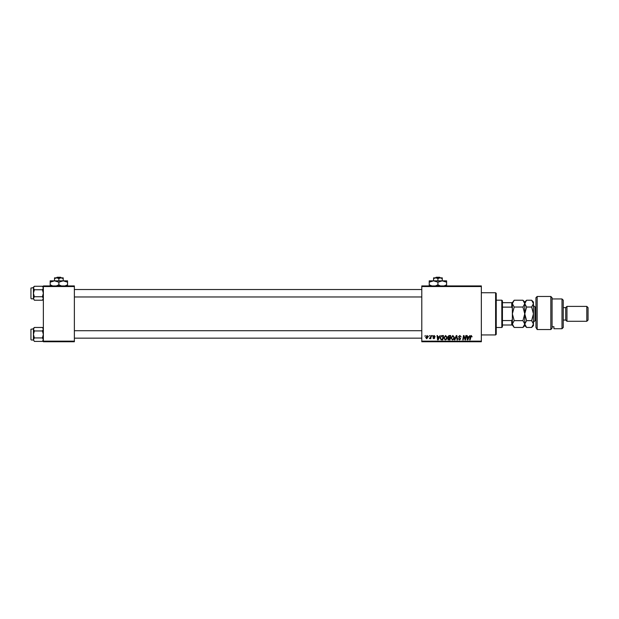 <?xml version="1.0" encoding="UTF-8"?>
<svg xmlns="http://www.w3.org/2000/svg" width="619" height="619" viewBox="0 0 619 619"><rect width="100%" height="100%" fill="white"/><g stroke="black" fill="none" stroke-linecap="round" stroke-linejoin="round"><path stroke-width="0.93" d="M421.787 285.924L481.342 285.924L481.342 286.543L421.787 286.543L421.787 285.924M443.73 338.02L445.618 335.498L447.111 337.378L446.516 339.297L445.223 339.955L443.73 338.02M439.157 336.744L440.179 335.552L438.159 339.901L437.61 339.901L437.014 335.552L437.471 335.552L437.61 336.744L439.157 336.744M471.26 335.498L472.111 336.852L471.237 336.009L470.123 339.901L469.666 339.901L470.2 336.713L471.26 335.498M458.447 336.775L459.809 335.498L461.155 336.968L459.778 336.009L458.896 336.736L460.706 338.802L459.491 339.955L458.222 338.601L459.499 339.444L460.25 338.833L458.447 336.775M454.385 339.901L456.288 335.552L456.861 335.552L457.526 339.901L457.07 339.901L456.505 336.179L454.872 339.901L454.385 339.901M450.949 338.02L452.837 335.498L454.331 337.378L453.735 339.297L452.443 339.955L450.949 338.02M424.843 336.179L425.4 335.552L424.843 336.179M421.787 341.139L481.342 341.139L481.342 341.758L421.787 341.758L421.787 286.543M481.342 341.139L481.342 286.543M447.73 336.906L448.984 335.552L450.717 335.552L449.99 339.901L448.272 339.823L447.676 338.841L448.272 337.781L447.73 336.906M468.877 336.744L469.898 335.552L467.879 339.901L467.33 339.901L466.734 335.552L467.19 335.552L467.337 336.744L468.877 336.744M465.364 338.206L465.828 335.552L466.285 335.552L465.542 339.901L465.07 339.901L463.824 336.21L463.221 339.901L462.764 339.901L463.499 335.552L463.971 335.552L465.225 339.235L465.364 338.206M434.136 335.498L435.211 336.628L434.112 335.893L433.517 336.38L434.817 337.873L433.873 338.771L432.843 337.812L433.888 338.376L434.368 337.943L433.068 336.411L434.136 335.498M441.517 335.66L443.498 335.552L442.771 339.901L441.13 339.839L440.171 338.121L441.517 335.66M425.679 337.448L427.087 335.498L428.162 336.759L426.731 338.771L425.679 337.448M429.013 336.179L429.571 335.552L429.013 336.179M430.631 336.821L430.863 335.552L431.319 335.552L430.785 338.717L430.329 338.717L430.445 338.059L429.4 338.655L430.631 336.821M432.062 336.179L432.619 335.552L432.062 336.179M43.361 285.924L74.373 285.924L74.373 286.543L43.361 286.543L43.361 285.924M74.373 341.139L74.373 341.758L43.361 341.758L43.361 341.139L74.373 341.139L74.373 286.543M43.361 341.139L43.361 286.543M449.618 339.39L449.843 338.036L448.373 338.214L448.125 338.825L449.618 339.39M449.928 337.533L450.175 336.063L448.883 336.086L448.179 336.922L449.928 337.533M453.379 338.964L453.882 337.355L452.806 336.009L451.398 338.067L452.458 339.444L453.379 338.964M468.026 338.539L468.629 337.247L467.399 337.247L467.67 339.421L468.026 338.539M438.306 338.539L438.91 337.247L437.679 337.247L437.95 339.421L438.306 338.539M442.399 339.39L442.956 336.063L442.376 336.063C441.185 336.171 440.596 336.868 440.627 338.152L441.169 339.32L442.399 339.39M446.16 338.964L446.663 337.355L445.587 336.009L444.179 338.067L445.239 339.444L446.16 338.964M426.754 338.376L427.714 336.806L427.087 335.893L426.127 337.456L426.754 338.376M495.61 292.748L496.237 293.367L496.237 334.314L495.61 334.933L495.61 292.748L481.342 292.748M495.61 334.933L481.342 334.933M43.361 328.403L42.425 327.466L43.361 329.207L42.425 330.956L34.362 330.956L33.434 329.207L34.362 327.466L42.425 327.466M33.449 339.908L34.362 341.409L33.434 339.669L34.362 337.928L33.434 334.438L34.362 330.956M30.95 339.653L30.95 329.231L30.95 339.653L30.95 329.231L33.434 328.859M31.321 340.024L33.434 340.024M42.425 330.956L43.361 334.438L42.425 337.928L43.361 339.669L42.425 341.409L34.362 341.409M42.425 337.928L34.362 337.928M43.098 340.558L43.361 339.669M33.689 328.318L33.449 328.968M34.362 327.466L33.434 328.403L33.434 339.669M43.361 287.208L42.425 286.272L43.361 288.013L42.425 289.762L34.362 289.762L33.434 288.013L34.362 286.272L42.425 286.272M33.449 298.714L34.362 300.223L33.434 298.474L34.362 296.733L33.434 293.244L34.362 289.762M33.434 287.665L30.95 288.036L30.95 297.592M30.95 288.903L30.95 298.459M31.321 298.83L33.434 298.83M42.425 289.762L43.361 293.244L42.425 296.733L43.361 298.474L42.425 300.223L34.362 300.223M42.425 296.733L34.362 296.733M43.098 299.364L43.361 298.474M33.689 287.123L33.449 287.773M34.362 286.272L33.434 287.208L33.434 298.474M501.816 300.192L502.435 300.819L502.435 326.871L501.816 327.49L501.816 300.192L496.237 300.192M502.435 302.676L512.362 302.676L512.362 308.432L511.743 307.132L511.743 302.676M502.435 320.557L511.743 320.557L512.362 319.249L512.362 325.006L511.743 325.006L511.743 320.557M502.435 307.132L511.743 307.132M502.435 325.006L511.743 325.006M535.938 297.716L537.176 296.47L537.176 329.54L535.938 327.436L535.938 297.716M561.998 298.954L563.236 300.192L563.236 327.49L561.998 328.735L561.998 298.954L552.071 298.954M565.72 307.635L565.72 320.046L566.958 321.284L566.958 306.397L565.72 307.635L563.236 307.635M586.812 306.397L588.05 307.635L588.05 320.046L586.812 321.284L586.812 306.397L566.958 306.397M586.812 321.284L566.958 321.284M565.72 320.046L563.236 320.046M552.071 326.739L553.928 326.739L553.928 328.735L553.928 326.739M561.998 328.735L553.928 328.735M550.825 296.47L552.071 297.716L552.071 328.155L550.825 329.54L537.176 329.54L550.825 329.54L550.825 296.47L537.176 296.47M550.825 329.54L552.071 328.155M535.938 327.436L537.176 329.54M514.188 307.039L512.362 303.635L514.188 300.23L522.947 300.23L524.773 303.635L522.947 307.039L514.188 307.039L512.362 313.841L514.188 320.65L522.947 320.65L524.773 324.054L522.947 327.451L514.188 327.451L512.362 324.054L514.188 320.65M522.947 307.039L524.773 313.841L522.947 320.65M524.262 325.803L524.641 324.936M522.947 300.23L524.773 302.057L524.773 325.633L522.947 327.451M512.362 325.006L514.188 327.451M512.362 319.249L512.362 308.432M514.188 300.23L512.362 302.676M524.773 303.635L526.591 300.23L531.636 300.23L533.454 303.635L533.454 325.633L531.636 327.451L526.591 327.451L524.773 324.054L526.591 320.65L524.773 313.841L526.591 307.039L524.773 303.635M524.773 324.054L524.804 324.488M531.636 300.23L533.454 302.057L533.416 303.163M533.454 303.635L531.636 307.039L533.454 313.841L531.636 320.65L533.454 324.054L531.636 327.451M532.944 325.803L533.416 324.526M531.636 320.65L526.591 320.65M531.636 307.039L526.591 307.039M436.163 277.242L435.513 277.861L436.163 277.242L439.676 277.242L440.318 277.861L439.676 277.242M437.919 278.535L440.094 277.861L433.579 277.861L433.579 278.535L435.745 277.861L437.919 278.535L437.919 280.84M433.579 278.535L433.579 280.84L446.601 280.84L446.601 284.833L444.071 285.924M442.26 278.535L442.26 277.861L440.094 277.861L442.26 278.535L442.26 280.84L446.601 282.179M432.062 286.001L429.23 284.833L429.23 280.84L433.579 280.84L437.919 282.179L437.919 284.833L435.389 285.924M429.23 284.833L429.23 286.171M429.23 282.179L433.579 280.84M437.919 282.179L442.26 280.84M440.449 285.924L437.919 284.833M446.601 286.171L446.601 284.833M57.11 277.242L56.461 277.861L57.11 277.242L60.623 277.242L61.273 277.861L60.623 277.242M58.867 278.535L61.041 277.861L54.526 277.861L54.526 278.535L56.693 277.861L58.867 278.535L58.867 280.84M54.526 278.535L54.526 280.84L67.556 280.84L67.556 284.833L65.018 285.924M63.208 278.535L63.208 277.861L61.041 277.861L63.208 278.535L63.208 280.84L67.556 282.179M52.716 285.924L50.185 284.833L50.185 280.84L54.526 280.84L58.867 282.179L58.867 284.833L56.337 285.924M50.185 284.833L50.185 286.171M50.185 282.179L54.526 280.84M58.867 282.179L63.208 280.84M61.397 285.924L58.867 284.833M67.556 286.171L67.556 284.833M535.938 307.016L534.948 307.016L534.948 320.665L533.454 322.159M43.361 340.481L42.425 341.409M421.787 338.16L74.373 338.16M421.787 330.716L74.373 330.716M74.373 289.522L421.787 289.522M74.373 296.965L421.787 296.965M43.361 299.287L42.425 300.223M501.816 327.49L496.237 327.49M524.773 302.057L526.591 300.23M524.773 325.633L526.591 327.451M535.938 320.665L534.948 320.665M534.948 307.016L533.454 305.531"/></g></svg>
